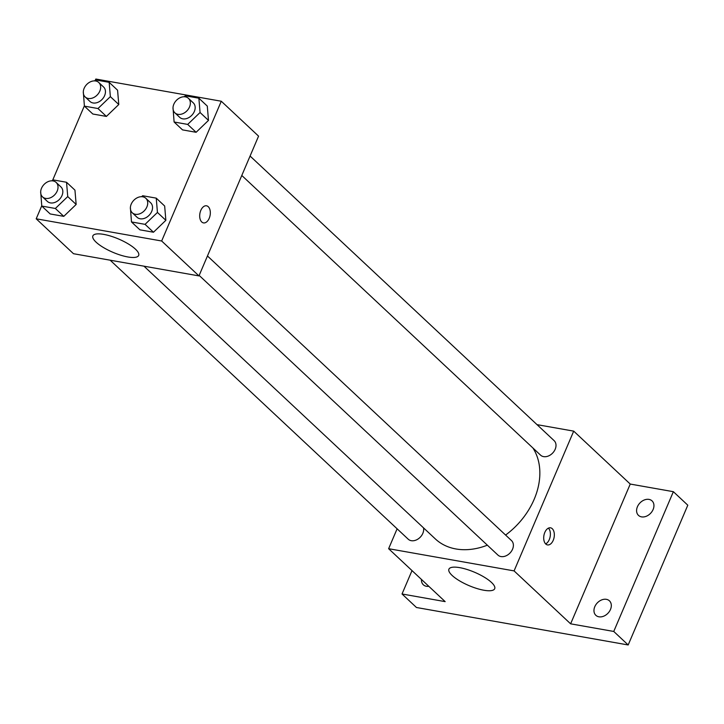 <?xml version="1.0" encoding="UTF-8"?>
<svg xmlns="http://www.w3.org/2000/svg" width="724" height="724" viewBox="0 0 724 724"><rect width="100%" height="100%" fill="white"/><g stroke="black" fill="none" stroke-linecap="round" stroke-linejoin="round"><path stroke-width="1.09" d="M537.027 424.644L573.707 431.133L630.242 484.057L673.365 491.686L687.8 505.198L628.179 644.966L416.463 607.499L402.028 593.988L412.01 570.593M648.994 499.397A9.928 7.421 133.1 0 1 652.053 500.89A9.928 7.421 133.1 0 1 652.071 511.452A9.928 7.421 133.1 0 1 641.545 516.873A9.928 7.421 133.1 0 1 638.487 515.379A9.928 7.421 133.1 0 1 638.459 504.818A9.928 7.421 133.1 0 1 648.994 499.397M606.368 599.336A9.928 7.421 133.1 0 1 609.427 600.82A9.928 7.421 133.1 0 1 609.445 611.382A9.928 7.421 133.1 0 1 598.911 616.803A9.928 7.421 133.1 0 1 595.861 615.319A9.928 7.421 133.1 0 1 595.834 604.757A9.928 7.421 133.1 0 1 606.368 599.336M630.242 484.057L570.621 623.826L613.753 631.455L628.179 644.966M673.365 491.686L613.753 631.455M573.707 431.133L514.085 570.901L570.621 623.826M514.085 570.901L388.625 548.702L445.16 601.626L402.028 593.988M491.469 582.422A24.897 7.24 23.1 0 1 494.7 588.712A24.897 7.24 23.1 0 1 468.962 585.598A24.897 7.24 23.1 0 1 448.907 569.182A24.897 7.24 23.1 0 1 466.917 569.435A24.897 7.24 23.1 0 1 491.469 582.422M428.798 586.313A9.928 7.421 133.1 0 1 426.4 586.277A9.928 7.421 133.1 0 1 423.341 584.793A9.928 7.421 133.1 0 1 421.468 579.444M505.587 535.054A67.097 50.173 -46.9 0 0 534.176 499.298A67.097 50.173 -46.9 0 0 532.918 447.993M143.967 266.179L435.314 538.9A67.097 50.173 -46.9 0 0 487.361 545.181M388.625 548.702L397.114 528.801M110.166 260.197L408.218 539.199A9.928 7.421 -46.9 0 0 422.843 533.335A9.928 7.421 -46.9 0 0 423.513 527.868M241.789 175.47L540.547 455.134A9.928 7.421 -46.9 0 0 555.172 449.278A9.928 7.421 -46.9 0 0 554.113 440.644L250.079 156.04M207.453 255.97L511.488 540.575A9.928 7.421 133.1 0 1 510.121 552.901A9.928 7.421 133.1 0 1 497.922 555.073L199.163 275.41M544.81 532.43A8.688 5.186 -80 0 1 550.53 527.814A8.688 5.186 -80 0 1 554.122 537.271A8.688 5.186 -80 0 1 547.498 544.919A8.688 5.186 -80 0 1 544.81 532.43M548.439 528.14A8.688 5.186 -80 0 1 550.168 536.574A8.688 5.186 -80 0 1 545.643 543.905M95.333 80.156L95.821 79.034L221.282 101.233L258.568 136.139L198.955 275.907L73.486 253.708L36.2 218.802L41.748 205.788M74.952 190.15L76.156 204.449L63.775 216.358L50.191 213.951L63.775 216.358L76.156 204.449L74.952 190.15L66.536 182.267L67.739 196.575L55.359 208.476L41.775 206.069L40.68 191.661M207.29 106.084L208.485 120.392L196.113 132.293L182.529 129.886L196.113 132.293L208.485 120.392L207.29 106.084L198.865 98.202L200.068 112.51L187.688 124.41L174.104 122.003L173.009 107.605M52.707 180.095L84.373 105.849M221.282 101.233L161.66 241.002L36.2 218.802M117.578 90.21L118.781 104.518L106.401 116.419L92.817 114.012L106.401 116.419L118.781 104.518L117.578 90.21L109.161 82.328L110.365 96.636L97.984 108.537L84.4 106.129L83.305 91.731M164.665 206.023L165.859 220.322L153.479 232.232L139.904 229.825L153.479 232.232L165.859 220.322L164.665 206.023L156.239 198.141L157.443 212.449L145.062 224.35L131.478 221.942L130.383 207.535M161.66 241.002L198.955 275.907M135.442 249.147A24.897 7.24 23.1 0 1 138.673 255.436A24.897 7.24 23.1 0 1 112.935 252.323A24.897 7.24 23.1 0 1 92.871 235.897A24.897 7.24 23.1 0 1 110.881 236.16A24.897 7.24 23.1 0 1 135.442 249.147M200.801 210.412A8.688 5.186 -80 0 1 206.521 205.797A8.688 5.186 -80 0 1 210.114 215.254A8.688 5.186 -80 0 1 203.498 222.902A8.688 5.186 -80 0 1 200.801 210.412M206.521 205.797A8.688 5.186 -80 0 1 210.114 215.254A8.688 5.186 -80 0 1 203.498 222.902M141.66 196.693L142.655 195.733L156.239 198.141M132.266 212.784L137.08 217.291A9.928 7.421 -46.9 0 0 151.705 211.426A9.928 7.421 -46.9 0 0 150.646 202.792L145.832 198.295A9.928 7.421 -46.9 0 0 133.632 200.467A9.928 7.421 -46.9 0 0 132.266 212.784A9.928 7.421 -46.9 0 0 146.891 206.928A9.928 7.421 -46.9 0 0 145.832 198.295M157.443 212.449L165.859 220.322M145.062 224.35L153.479 232.232M131.478 221.942L139.904 229.825M51.956 180.819L52.952 179.86L66.536 182.267M42.562 196.91L47.368 201.417A9.928 7.421 -46.9 0 0 61.992 195.552A9.928 7.421 -46.9 0 0 60.934 186.919L56.128 182.421A9.928 7.421 -46.9 0 0 43.929 184.593A9.928 7.421 -46.9 0 0 42.562 196.91A9.928 7.421 -46.9 0 0 57.187 191.055A9.928 7.421 -46.9 0 0 56.128 182.421M67.739 196.575L76.156 204.449M55.359 208.476L63.775 216.358M41.775 206.069L50.191 213.951M184.285 96.763L185.29 95.803L198.865 98.202M174.891 112.844L179.706 117.351A9.928 7.421 -46.9 0 0 194.331 111.496A9.928 7.421 -46.9 0 0 193.272 102.862L188.457 98.355A9.928 7.421 -46.9 0 0 176.258 100.527A9.928 7.421 -46.9 0 0 174.891 112.844A9.928 7.421 -46.9 0 0 189.516 106.989A9.928 7.421 -46.9 0 0 188.457 98.355M200.068 112.51L208.485 120.392M187.688 124.41L196.113 132.293M174.104 122.003L182.529 129.886M94.582 80.88L95.577 79.93L109.161 82.328M85.188 96.971L89.993 101.478A9.928 7.421 -46.9 0 0 104.618 95.622A9.928 7.421 -46.9 0 0 103.568 86.989L98.754 82.482A9.928 7.421 -46.9 0 0 86.554 84.654A9.928 7.421 -46.9 0 0 85.188 96.971A9.928 7.421 -46.9 0 0 99.812 91.115A9.928 7.421 -46.9 0 0 98.754 82.482M110.365 96.636L118.781 104.518M97.984 108.537L106.401 116.419M84.4 106.129L92.817 114.012"/></g></svg>
